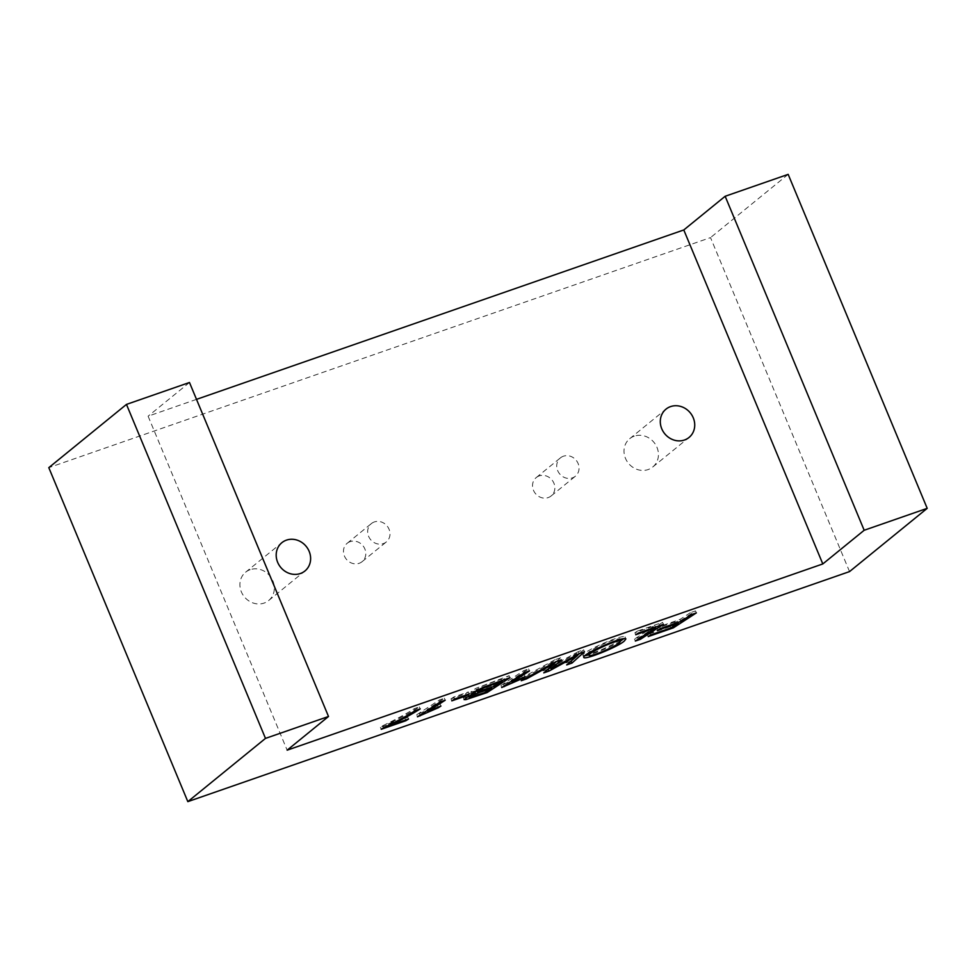 <?xml version="1.0" encoding="UTF-8"?>
<svg xmlns="http://www.w3.org/2000/svg" width="976" height="976" viewBox="0 0 976 976"><rect width="100%" height="100%" fill="white"/><g stroke="black" fill="none" stroke-linecap="round" stroke-linejoin="round"><path stroke-width="0.73" stroke-dasharray="4.88 3.66" d="M196.505 399.367L148.108 416.191L287.139 750.178M563.384 456.231A11.834 10.699 50.8 0 0 560.419 457.878A11.834 10.699 50.8 0 0 558.516 472.274A11.834 10.699 50.8 0 0 572.4 477.886A11.834 10.699 50.8 0 0 575.364 476.227A11.834 10.699 50.8 0 0 577.267 461.831A11.834 10.699 50.8 0 0 563.384 456.231M374.32 521.953A11.834 10.699 50.8 0 0 371.356 523.6A11.834 10.699 50.8 0 0 369.453 537.996A11.834 10.699 50.8 0 0 383.336 543.608A11.834 10.699 50.8 0 0 386.301 541.961A11.834 10.699 50.8 0 0 388.204 527.565A11.834 10.699 50.8 0 0 374.32 521.953M849.535 571.594L710.516 237.607L48.8 467.65M788.169 174.362L710.516 237.607M189.478 382.494L148.108 416.191M250.161 569.691A18.251 16.507 50.8 0 0 245.586 572.229A18.251 16.507 50.8 0 0 244.317 596.8A18.251 16.507 50.8 0 0 268.644 600.545A18.251 16.507 50.8 0 0 271.572 578.341A18.251 16.507 50.8 0 0 250.161 569.691M634.266 436.15A18.251 16.507 50.8 0 0 629.703 438.7A18.251 16.507 50.8 0 0 628.422 463.271A18.251 16.507 50.8 0 0 652.749 467.004A18.251 16.507 50.8 0 0 655.677 444.8A18.251 16.507 50.8 0 0 634.266 436.15M539.191 475.922A11.834 10.699 50.8 0 0 536.227 477.581A11.834 10.699 50.8 0 0 535.397 493.514A11.834 10.699 50.8 0 0 551.172 495.93A11.834 10.699 50.8 0 0 553.075 481.534A11.834 10.699 50.8 0 0 539.191 475.922M350.128 541.656A11.834 10.699 50.8 0 0 347.163 543.303A11.834 10.699 50.8 0 0 346.346 559.236A11.834 10.699 50.8 0 0 362.108 561.664A11.834 10.699 50.8 0 0 364.011 547.268A11.834 10.699 50.8 0 0 350.128 541.656M579.512 653.517L583.636 649.784L578.28 651.651L579.11 653.664M583.636 649.784L584.478 651.797M578.28 651.651L550.366 666.95M550.342 666.901L554.331 663.338M556.296 661.594L560.541 657.824L561.371 659.825M560.541 657.824L554.966 659.752L555.795 661.765M554.966 659.752L520.428 678.698L521.257 680.711M520.428 678.698L525.71 676.868L526.186 678.003M525.71 676.868L553.538 661.46L554.063 662.716M553.538 661.46L542.937 670.878L543.766 672.879M542.937 670.878L547.926 669.146M550.671 667.706L576.767 653.444L577.267 654.664M576.767 653.444L565.86 662.911L566.69 664.912M565.86 662.911L571.009 661.118M573.754 658.715L577.536 655.299M382.97 725.619C396.061 719.349 406.528 713.688 414.361 708.637L419.363 706.905C411.53 711.955 401.209 717.555 388.411 723.716L407.687 717.018L405.064 718.714L380.384 727.291L382.97 725.619L383.8 727.62M414.361 708.637L415.203 710.638M419.363 706.905L420.205 708.905M388.411 723.716L388.997 725.144M407.687 717.018L408.529 719.019M405.064 718.714L405.613 720.032M380.384 727.291L381.226 729.292M416.654 714.798L439.627 699.853L444.373 698.206L427.061 709.467L440.115 704.038L416.654 714.798L417.484 716.799M439.627 699.853L440.469 701.854M444.373 698.206L445.215 700.207M427.061 709.467L427.415 710.345M440.115 704.038L440.945 706.038M437.529 705.721L438.126 707.149M419.387 713.846L419.948 715.201M450.973 698.853L453.84 696.998L468.382 691.947L465.515 693.802L450.973 698.853L451.815 700.853M453.84 696.998L454.67 698.999M468.382 691.947L469.212 693.948M465.515 693.802L466.04 695.046M467.358 697.035L463.271 697.62L466.308 695.156L474.726 691.276L470.908 691.801L475.727 688.397L509.143 675.685L486.182 690.605L486.512 691.398M486.182 690.605L468.968 696.547M509.143 675.685L509.984 677.686M493.466 684.335L501.444 679.15L482.571 686.006L476.3 689.739L493.466 684.335L494.295 686.335M501.444 679.15L501.993 680.467M474.922 691.752L468.626 695.522L483.657 690.703L484.486 692.716M483.657 690.703L490.891 686.006L491.44 687.324M490.891 686.006L476.825 690.996M500.871 685.518L523.868 670.573L528.614 668.914L511.265 680.187L524.356 674.745L500.871 685.518L501.701 687.531M523.868 670.573L524.71 672.574M528.614 668.914L529.443 670.927M511.265 680.187L511.631 681.065M524.356 674.745L525.186 676.746M521.77 676.429L522.367 677.869M503.628 684.566L504.189 685.908M618.796 640.427L619.833 639.048C616.942 636.938 586.247 651.309 588.223 653.31C589.053 655.53 615.783 644.209 618.796 640.427M620.626 640.964C614.599 645.075 598.483 652.224 588.857 654.872M585.027 655.713L582.977 655.445C580.635 652.395 622.395 633.863 625.043 636.913L623.701 638.768M637.474 631.069L634.9 632.753L654.884 625.799L634.522 639.036L639.622 637.267L662.594 622.346L637.474 631.069L638.316 633.082M662.594 622.346L663.424 624.347M634.9 632.753L635.742 634.754M654.884 625.799L655.433 627.129M634.522 639.036L635.352 641.037M639.622 637.267L639.951 638.048M690.41 612.672L680.016 619.418L659.544 626.543L656.933 628.239L677.405 621.114L670.024 625.921L649.967 632.887L647.369 634.571L672.549 625.811L695.522 610.891L690.41 612.672L691.252 614.673M695.522 610.891L696.352 612.904M680.016 619.418L680.858 621.431M659.544 626.543L660.386 628.544M656.933 628.239L657.775 630.24M677.405 621.114L677.954 622.432M670.024 625.921L670.854 627.922M649.967 632.887L650.797 634.888M647.369 634.571L648.198 636.584M672.549 625.811L672.879 626.604M551.172 495.93L575.364 476.227M536.227 477.581L560.419 457.878M362.108 561.664L386.301 541.961M347.163 543.303L371.356 523.6M652.749 467.004L689.044 437.455M629.703 438.7L665.986 409.151M268.644 600.545L304.927 570.984M245.586 572.229L281.881 542.68M464.1 699.621L463.271 697.62M471.762 693.802L470.92 691.789M476.569 690.398L476.3 689.751M468.846 696.254L468.504 695.437M582.977 655.445L583.819 657.446M625.055 636.913L625.897 638.914"/><path stroke-width="1.46" d="M328.509 716.482L265.484 738.393L126.465 404.406L189.478 382.494L328.509 716.482L287.139 750.178L822.805 563.945L683.786 229.958L196.505 399.367M309.16 551.355A18.251 16.507 50.8 0 0 286.456 540.131A18.251 16.507 50.8 0 0 281.881 542.68A18.251 16.507 50.8 0 0 280.612 567.251A18.251 16.507 50.8 0 0 304.927 570.984A18.251 16.507 50.8 0 0 309.16 551.355M693.265 417.826A18.251 16.507 50.8 0 0 670.561 406.602A18.251 16.507 50.8 0 0 665.986 409.151A18.251 16.507 50.8 0 0 664.717 433.722A18.251 16.507 50.8 0 0 689.044 437.455A18.251 16.507 50.8 0 0 693.265 417.826M691.252 614.673L680.858 621.431L660.386 628.544L657.775 630.24L678.247 623.115L670.854 627.922L650.797 634.888L648.198 636.584L673.391 627.824L696.352 612.904L691.252 614.673M638.316 633.082L635.742 634.754L655.713 627.8L635.352 641.037L640.463 639.268L663.424 624.347L638.316 633.082M487.012 692.606L465.833 699.646L464.1 699.621L467.138 697.157L475.556 693.277L472.042 693.948L472.347 692.96L483.279 687.25L509.984 677.686L487.012 692.606L486.512 691.398M417.484 716.799L440.469 701.854L445.215 700.207L427.891 711.467L440.945 706.038L438.358 707.722L417.484 716.799M265.484 738.393L187.831 801.638L849.535 571.594L927.2 508.35L864.175 530.261L822.805 563.945M579.11 653.664L551.172 668.902L561.371 659.825L555.795 661.765L521.257 680.711L526.54 678.869L554.38 663.46L543.766 672.879L549.024 671.049L577.597 655.457L566.69 664.912L571.973 663.07L584.478 651.797L579.11 653.664M383.8 727.62C396.903 721.362 407.37 715.701 415.203 710.638L420.205 708.905C412.36 713.956 402.039 719.568 389.241 725.729L408.529 719.019L405.894 720.715L381.226 729.292L383.8 727.62M451.815 700.853L454.67 698.999L469.212 693.948L466.357 695.803L451.815 700.853M501.701 687.531L524.71 672.574L529.443 670.927L512.107 682.2L525.186 676.746L522.599 678.43L501.701 687.531M624.53 640.768C619.626 646.161 584.783 660.349 583.807 657.446C581.476 654.396 623.225 635.864 625.884 638.914L624.53 640.768M126.465 404.406L48.8 467.65L187.831 801.638M864.175 530.261L725.156 196.274L788.169 174.362L927.2 508.35M725.156 196.274L683.786 229.958M550.366 666.95L551.172 668.902M554.331 663.338L556.296 661.594M526.186 678.003L526.54 678.869M554.063 662.716L554.38 663.46M547.926 669.146L549.024 671.049M548.195 669.048L550.671 667.706M577.267 654.664L577.597 655.457M571.009 661.118L571.973 663.07M571.143 661.069L573.754 658.715M577.536 655.299L579.512 653.517M405.613 720.032L405.894 720.715M427.415 710.345L427.891 711.467M419.948 715.201L420.217 715.847M466.04 695.046L466.357 695.803M468.968 696.547L467.358 697.035M474.775 691.386L475.556 693.277M494.295 686.335L502.274 681.15L483.401 688.007L477.142 691.752L494.295 686.335M501.993 680.467L502.274 681.15M484.486 692.716L491.721 688.007L474.299 694.387L469.334 697.437L484.486 692.716M491.44 687.324L491.721 688.007M476.825 690.996L474.922 691.752M511.631 681.065L512.107 682.2M504.189 685.908L504.458 686.567M619.626 642.428L620.663 641.049C617.771 638.938 587.088 653.31 589.053 655.311C589.894 657.531 616.625 646.222 619.626 642.428M623.701 638.768L620.626 640.964M588.857 654.872L585.027 655.713M655.433 627.129L655.713 627.8M639.951 638.048L640.463 639.268M677.954 622.432L678.247 623.115M672.879 626.604L673.391 627.824M477.142 691.752L476.3 689.751M469.334 697.437L468.504 695.437M619.833 639.036L620.663 641.049M588.211 653.31L589.04 655.311"/></g></svg>

